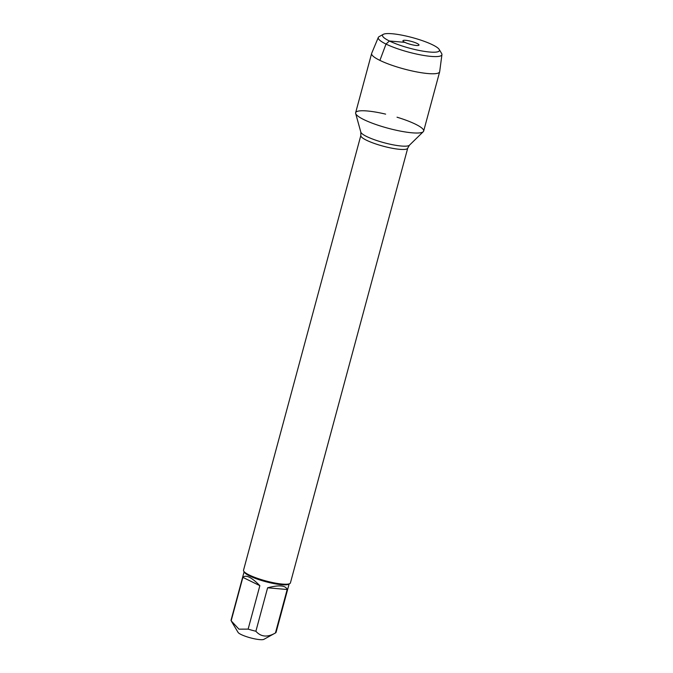 <?xml version="1.0" encoding="UTF-8"?>
<svg xmlns="http://www.w3.org/2000/svg" width="673" height="673" viewBox="0 0 673 673"><rect width="100%" height="100%" fill="white"/><g stroke="black" fill="none" stroke-linecap="round" stroke-linejoin="round"><path stroke-width="1.01" d="M360.829 135.483L243.525 570.224A24.287 4.509 15.1 0 0 243.727 571.158A24.287 4.509 15.1 0 0 249.237 575.003A24.287 4.509 15.1 0 0 272.489 582.524A24.287 4.509 15.1 0 0 289.777 583.592A24.287 4.509 15.1 0 0 290.425 582.877L407.729 148.136A24.287 4.509 -164.9 0 1 391.93 148.203A24.287 4.509 -164.9 0 1 366.541 140.253A24.287 4.509 -164.9 0 1 360.829 135.483L360.829 132.127A25.313 4.703 15.1 0 0 366.768 136.569A25.313 4.703 15.1 0 0 391.955 144.602A25.313 4.703 15.1 0 0 409.411 145.233L423.267 131.706A35.223 6.537 15.1 0 0 397.028 117.203M385.637 114.132A35.223 6.537 15.1 0 0 355.655 113.459A35.223 6.537 15.1 0 0 363.925 119.643A35.223 6.537 15.1 0 0 398.98 130.823A35.223 6.537 15.1 0 0 423.267 131.706M289.129 583.945L276.09 632.267A23.319 4.332 -164.9 0 1 275.476 632.948L263.866 639.35A13.603 2.524 -164.9 0 1 250.432 637.844A13.603 2.524 -164.9 0 1 238.074 632.393A13.603 2.524 -164.9 0 1 238.015 632.275M287.178 589.506C285.63 585.359 279.102 584.795 267.602 587.798L287.178 589.506L275.45 632.957C267.526 637.575 261.006 637.011 255.883 631.249A23.319 4.332 -164.9 0 1 248.127 629.12L238.94 629.162L231.159 620.826A23.319 4.332 -164.9 0 1 231.066 620.119L244.106 571.798M267.602 587.798L255.883 631.249M259.854 585.67C251.542 577.241 245.881 574.473 242.877 577.375L259.854 585.67L248.127 629.12M242.877 577.375L231.159 620.826M243.727 571.158L244.408 572.302A23.319 4.332 15.1 0 0 249.7 575.987A23.319 4.332 15.1 0 0 272.018 583.205A23.319 4.332 15.1 0 0 288.616 584.231L289.777 583.592M417.05 43.425A8.328 1.548 15.1 0 0 407.931 40.624A8.328 1.548 15.1 0 0 402.934 40.902A8.328 1.548 15.1 0 0 410.564 44.384A8.328 1.548 15.1 0 0 418.917 45.209A8.328 1.548 15.1 0 0 417.05 43.425M432.503 44.78A29.494 5.477 15.1 0 0 404.271 35.644A29.494 5.477 15.1 0 0 383.274 34.348A29.494 5.477 15.1 0 0 409.537 48.178A29.494 5.477 15.1 0 0 439.2 49.44A29.494 5.477 15.1 0 0 432.503 44.78M378.302 37.452L371.681 53.31A35.223 6.537 15.1 0 0 371.631 53.47A35.223 6.537 15.1 0 0 403.935 68.957A35.223 6.537 15.1 0 0 439.646 71.818A35.223 6.537 15.1 0 0 439.679 71.658L441.934 54.622A32.96 6.124 -164.9 0 1 408.486 52.09A32.96 6.124 -164.9 0 1 378.302 37.452A32.96 6.124 -164.9 0 1 379.126 36.636L383.274 34.348M371.631 53.47L355.638 112.719A35.223 6.537 15.1 0 0 387.942 128.207A35.223 6.537 15.1 0 0 423.662 131.075L439.646 71.818M439.2 49.44L441.631 53.504A32.96 6.124 -164.9 0 1 441.934 54.622M379.909 60.393L386.008 44.073L389.423 41.003L404.885 42.357M360.829 132.127L355.655 113.459M407.729 148.136L409.411 145.233M238.074 632.393L231.672 621.701"/></g></svg>
